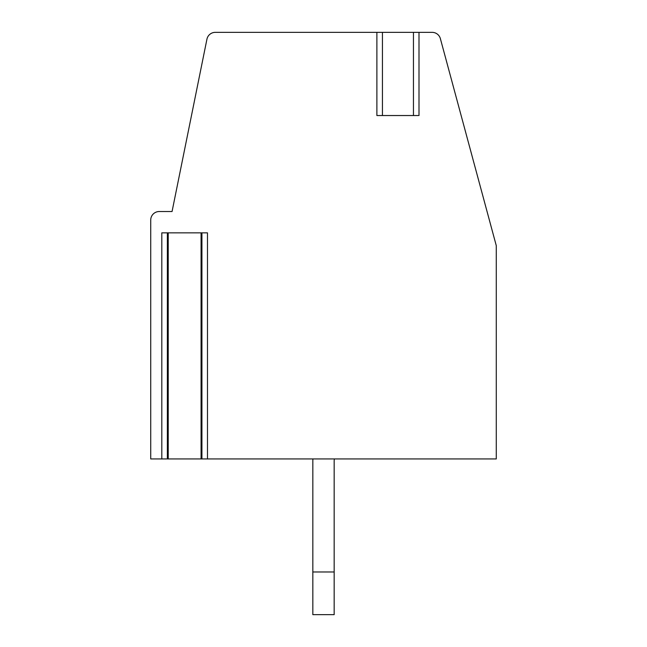 <?xml version="1.0" encoding="UTF-8"?>
<svg xmlns="http://www.w3.org/2000/svg" width="647" height="647" viewBox="0 0 647 647"><rect width="100%" height="100%" fill="white"/><g stroke="black" fill="none" stroke-linecap="round" stroke-linejoin="round"><path stroke-width="0.97" d="M418.253 32.35L432.147 32.35A8.532 8.532 0 0 1 440.381 38.658L496.273 245.65L496.273 458.941L207.477 458.941L207.477 232.847L161.815 232.847L161.815 458.941L150.727 458.941L150.727 220.053A8.532 8.532 0 0 1 159.259 211.52L172.062 211.52L206.935 39.192A8.532 8.532 0 0 1 215.297 32.35L376.886 32.35L376.886 115.538L418.253 115.538M207.477 458.941L201.071 458.941L201.071 232.847M166.619 458.941L161.815 458.941M167.363 232.847L167.363 458.941L201.071 458.941M418.997 115.538L418.997 32.35L376.886 32.35M312.913 458.941A29.859 29.859 0 0 0 312.833 461.076L312.833 571.988L334.167 571.988L334.167 461.076A8.532 8.532 0 0 1 334.434 458.941M334.167 571.988L334.167 614.65L312.833 614.65L312.833 571.988M168.22 458.941L168.22 232.847M382.434 32.35L382.434 115.538M413.449 32.35L413.449 115.538M201.929 232.847L201.929 458.941"/></g></svg>
